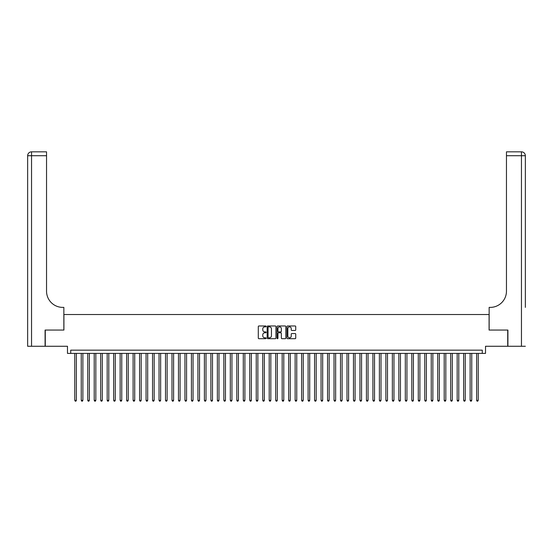 <?xml version="1.0" encoding="UTF-8"?>
<svg xmlns="http://www.w3.org/2000/svg" width="553" height="553" viewBox="0 0 553 553"><rect width="100%" height="100%" fill="white"/><g stroke="black" fill="none" stroke-linecap="round" stroke-linejoin="round"><path stroke-width="0.83" d="M266.131 326.422A0.442 0.442 0 0 0 265.682 325.973L258.928 325.973A0.636 0.636 0 0 0 258.292 326.609L258.292 338.063A0.636 0.636 0 0 0 258.928 338.699L265.682 338.699A0.442 0.442 0 0 0 266.131 338.256A0.442 0.442 0 0 0 265.682 337.807L264.811 337.807A2.039 2.039 0 0 1 262.772 335.775L262.772 334.821A2.039 2.039 0 0 1 264.811 332.782L265.682 332.782A0.442 0.442 0 0 0 266.131 332.339A0.442 0.442 0 0 0 265.682 331.89L264.811 331.89A2.039 2.039 0 0 1 262.772 329.858L262.772 328.904A2.039 2.039 0 0 1 264.811 326.864L265.682 326.864A0.442 0.442 0 0 0 266.131 326.422M295.095 330.459A0.636 0.636 0 0 0 295.731 329.823L295.731 326.609A0.636 0.636 0 0 0 295.095 325.973L287.588 325.973A0.636 0.636 0 0 0 286.952 326.609L286.952 338.063A0.636 0.636 0 0 0 287.588 338.699L295.095 338.699A0.636 0.636 0 0 0 295.731 338.063L295.731 334.185A0.636 0.636 0 0 0 295.095 333.542L291.88 333.542A0.636 0.636 0 0 0 291.244 334.185L291.244 336.106A1.7 1.7 0 0 1 289.544 337.807A1.7 1.7 0 0 1 287.843 336.106L287.843 328.565A1.7 1.7 0 0 1 289.544 326.864A1.7 1.7 0 0 1 291.244 328.565L291.244 329.823A0.636 0.636 0 0 0 291.88 330.459L295.095 330.459M482.285 353.402L485.52 353.402L485.52 346.275L507.723 346.275L507.723 330.065L489.087 330.065L489.087 314.512L63.913 314.512L63.913 330.065L45.277 330.065L45.277 346.275L67.48 346.275L67.48 353.402L482.285 353.402L482.285 350.16L70.715 350.16L70.715 353.402M275.94 326.609A0.636 0.636 0 0 0 275.304 325.973L267.797 325.973A0.636 0.636 0 0 0 267.161 326.609L267.161 338.063A0.636 0.636 0 0 0 267.797 338.699L275.304 338.699A0.636 0.636 0 0 0 275.94 338.063L275.94 326.609M277.696 325.973L285.203 325.973A0.636 0.636 0 0 1 285.839 326.609L285.839 338.063A0.636 0.636 0 0 1 285.203 338.699L281.989 338.699A0.636 0.636 0 0 1 281.353 338.063L281.353 333.418A0.636 0.636 0 0 0 280.717 332.782L278.581 332.782A0.636 0.636 0 0 0 277.945 333.418L277.945 338.256A0.442 0.442 0 0 1 277.502 338.699A0.442 0.442 0 0 1 277.06 338.256L277.06 326.609A0.636 0.636 0 0 1 277.696 325.973M268.502 326.864A0.442 0.442 0 0 0 268.053 327.314L268.053 337.365A0.442 0.442 0 0 0 268.502 337.807L269.422 337.807A2.039 2.039 0 0 0 271.461 335.775L271.461 328.904A2.039 2.039 0 0 0 269.422 326.864L268.502 326.864M281.353 328.6A1.7 1.7 0 0 0 279.652 326.899A1.7 1.7 0 0 0 277.945 328.6L277.945 331.254A0.636 0.636 0 0 0 278.581 331.89L280.717 331.89A0.636 0.636 0 0 0 281.353 331.254L281.353 328.6M74.773 353.402L74.773 400.324L76.39 400.324L76.39 353.402M76.39 400.324L75.906 401.167L75.256 401.167L74.773 400.324M45.083 330.065L63.851 330.065L63.851 307.385L62.745 307.385A16.203 16.203 0 0 1 46.542 291.182L46.542 155.718L31.542 155.718L31.542 346.275L45.083 346.275L45.083 330.065M31.542 346.275L27.65 346.275L27.65 155.718A3.892 3.892 0 0 1 31.542 151.833L46.542 151.833L46.542 155.718M62.745 307.385A16.203 16.203 0 0 1 46.542 291.182M31.542 151.833A3.892 3.892 0 0 0 27.65 155.718L31.542 155.718L31.542 151.833M525.35 346.275L507.917 346.275L507.917 330.065L489.149 330.065L489.149 307.385L490.255 307.385A16.203 16.203 0 0 0 506.458 291.182L506.458 151.833L521.458 151.833A3.892 3.892 0 0 1 525.35 155.718L525.35 307.385M490.255 307.385A16.203 16.203 0 0 0 506.458 291.182M521.458 346.275L521.458 155.718L525.35 155.718A3.892 3.892 0 0 0 521.458 151.833L521.458 155.718L506.458 155.718M81.25 353.402L81.25 400.324L82.874 400.324L82.874 353.402M82.874 400.324L82.383 401.167L81.733 401.167L81.25 400.324M87.733 353.402L87.733 400.324L89.351 400.324L89.351 353.402M89.351 400.324L88.867 401.167L88.217 401.167L87.733 400.324M94.21 353.402L94.21 400.324L95.835 400.324L95.835 353.402M95.835 400.324L95.344 401.167L94.701 401.167L94.21 400.324M100.694 353.402L100.694 400.324L102.312 400.324L102.312 353.402M102.312 400.324L101.828 401.167L101.178 401.167L100.694 400.324M107.178 353.402L107.178 400.324L108.796 400.324L108.796 353.402M108.796 400.324L108.312 401.167L107.662 401.167L107.178 400.324M113.655 353.402L113.655 400.324L115.28 400.324L115.28 353.402M115.28 400.324L114.789 401.167L114.146 401.167L113.655 400.324M120.139 353.402L120.139 400.324L121.757 400.324L121.757 353.402M121.757 400.324L121.273 401.167L120.623 401.167L120.139 400.324M126.616 353.402L126.616 400.324L128.241 400.324L128.241 353.402M128.241 400.324L127.757 401.167L127.107 401.167L126.616 400.324M133.1 353.402L133.1 400.324L134.725 400.324L134.725 353.402M134.725 400.324L134.234 401.167L133.584 401.167L133.1 400.324M139.584 353.402L139.584 400.324L141.202 400.324L141.202 353.402M141.202 400.324L140.718 401.167L140.068 401.167L139.584 400.324M146.061 353.402L146.061 400.324L147.686 400.324L147.686 353.402M147.686 400.324L147.195 401.167L146.552 401.167L146.061 400.324M152.545 353.402L152.545 400.324L154.163 400.324L154.163 353.402M154.163 400.324L153.679 401.167L153.029 401.167L152.545 400.324M159.029 353.402L159.029 400.324L160.647 400.324L160.647 353.402M160.647 400.324L160.163 401.167L159.513 401.167L159.029 400.324M165.506 353.402L165.506 400.324L167.13 400.324L167.13 353.402M167.13 400.324L166.64 401.167L165.997 401.167L165.506 400.324M171.99 353.402L171.99 400.324L173.607 400.324L173.607 353.402M173.607 400.324L173.124 401.167L172.474 401.167L171.99 400.324M178.467 353.402L178.467 400.324L180.091 400.324L180.091 353.402M180.091 400.324L179.607 401.167L178.958 401.167L178.467 400.324M184.951 353.402L184.951 400.324L186.568 400.324L186.568 353.402M186.568 400.324L186.084 401.167L185.435 401.167L184.951 400.324M191.435 353.402L191.435 400.324L193.052 400.324L193.052 353.402M193.052 400.324L192.568 401.167L191.919 401.167L191.435 400.324M197.912 353.402L197.912 400.324L199.536 400.324L199.536 353.402M199.536 400.324L199.045 401.167L198.403 401.167L197.912 400.324M204.396 353.402L204.396 400.324L206.013 400.324L206.013 353.402M206.013 400.324L205.529 401.167L204.88 401.167L204.396 400.324M210.88 353.402L210.88 400.324L212.497 400.324L212.497 353.402M212.497 400.324L212.013 401.167L211.364 401.167L210.88 400.324M217.357 353.402L217.357 400.324L218.981 400.324L218.981 353.402M218.981 400.324L218.49 401.167L217.847 401.167L217.357 400.324M223.841 353.402L223.841 400.324L225.458 400.324L225.458 353.402M225.458 400.324L224.974 401.167L224.324 401.167L223.841 400.324M230.318 353.402L230.318 400.324L231.942 400.324L231.942 353.402M231.942 400.324L231.458 401.167L230.808 401.167L230.318 400.324M236.802 353.402L236.802 400.324L238.419 400.324L238.419 353.402M238.419 400.324L237.935 401.167L237.285 401.167L236.802 400.324M243.285 353.402L243.285 400.324L244.903 400.324L244.903 353.402M244.903 400.324L244.419 401.167L243.769 401.167L243.285 400.324M249.762 353.402L249.762 400.324L251.387 400.324L251.387 353.402M251.387 400.324L250.896 401.167L250.253 401.167L249.762 400.324M256.246 353.402L256.246 400.324L257.864 400.324L257.864 353.402M257.864 400.324L257.38 401.167L256.73 401.167L256.246 400.324M262.73 353.402L262.73 400.324L264.348 400.324L264.348 353.402M264.348 400.324L263.864 401.167L263.214 401.167L262.73 400.324M269.207 353.402L269.207 400.324L270.832 400.324L270.832 353.402M270.832 400.324L270.341 401.167L269.691 401.167L269.207 400.324M275.691 353.402L275.691 400.324L277.309 400.324L277.309 353.402M277.309 400.324L276.825 401.167L276.175 401.167L275.691 400.324M282.168 353.402L282.168 400.324L283.793 400.324L283.793 353.402M283.793 400.324L283.309 401.167L282.659 401.167L282.168 400.324M288.652 353.402L288.652 400.324L290.27 400.324L290.27 353.402M290.27 400.324L289.786 401.167L289.136 401.167L288.652 400.324M295.136 353.402L295.136 400.324L296.754 400.324L296.754 353.402M296.754 400.324L296.27 401.167L295.62 401.167L295.136 400.324M301.613 353.402L301.613 400.324L303.238 400.324L303.238 353.402M303.238 400.324L302.747 401.167L302.104 401.167L301.613 400.324M308.097 353.402L308.097 400.324L309.715 400.324L309.715 353.402M309.715 400.324L309.231 401.167L308.581 401.167L308.097 400.324M314.581 353.402L314.581 400.324L316.198 400.324L316.198 353.402M316.198 400.324L315.715 401.167L315.065 401.167L314.581 400.324M321.058 353.402L321.058 400.324L322.682 400.324L322.682 353.402M322.682 400.324L322.192 401.167L321.542 401.167L321.058 400.324M327.542 353.402L327.542 400.324L329.159 400.324L329.159 353.402M329.159 400.324L328.676 401.167L328.026 401.167L327.542 400.324M334.019 353.402L334.019 400.324L335.643 400.324L335.643 353.402M335.643 400.324L335.153 401.167L334.51 401.167L334.019 400.324M340.503 353.402L340.503 400.324L342.12 400.324L342.12 353.402M342.12 400.324L341.636 401.167L340.987 401.167L340.503 400.324M346.987 353.402L346.987 400.324L348.604 400.324L348.604 353.402M348.604 400.324L348.12 401.167L347.471 401.167L346.987 400.324M353.464 353.402L353.464 400.324L355.088 400.324L355.088 353.402M355.088 400.324L354.597 401.167L353.955 401.167L353.464 400.324M359.948 353.402L359.948 400.324L361.565 400.324L361.565 353.402M361.565 400.324L361.081 401.167L360.432 401.167L359.948 400.324M366.432 353.402L366.432 400.324L368.049 400.324L368.049 353.402M368.049 400.324L367.565 401.167L366.916 401.167L366.432 400.324M372.909 353.402L372.909 400.324L374.533 400.324L374.533 353.402M374.533 400.324L374.042 401.167L373.393 401.167L372.909 400.324M379.393 353.402L379.393 400.324L381.01 400.324L381.01 353.402M381.01 400.324L380.526 401.167L379.876 401.167L379.393 400.324M385.87 353.402L385.87 400.324L387.494 400.324L387.494 353.402M387.494 400.324L387.003 401.167L386.36 401.167L385.87 400.324M392.354 353.402L392.354 400.324L393.971 400.324L393.971 353.402M393.971 400.324L393.487 401.167L392.837 401.167L392.354 400.324M398.837 353.402L398.837 400.324L400.455 400.324L400.455 353.402M400.455 400.324L399.971 401.167L399.321 401.167L398.837 400.324M405.314 353.402L405.314 400.324L406.939 400.324L406.939 353.402M406.939 400.324L406.448 401.167L405.805 401.167L405.314 400.324M411.798 353.402L411.798 400.324L413.416 400.324L413.416 353.402M413.416 400.324L412.932 401.167L412.282 401.167L411.798 400.324M418.275 353.402L418.275 400.324L419.9 400.324L419.9 353.402M419.9 400.324L419.416 401.167L418.766 401.167L418.275 400.324M424.759 353.402L424.759 400.324L426.384 400.324L426.384 353.402M426.384 400.324L425.893 401.167L425.243 401.167L424.759 400.324M431.243 353.402L431.243 400.324L432.861 400.324L432.861 353.402M432.861 400.324L432.377 401.167L431.727 401.167L431.243 400.324M437.72 353.402L437.72 400.324L439.345 400.324L439.345 353.402M439.345 400.324L438.854 401.167L438.211 401.167L437.72 400.324M444.204 353.402L444.204 400.324L445.822 400.324L445.822 353.402M445.822 400.324L445.338 401.167L444.688 401.167L444.204 400.324M450.688 353.402L450.688 400.324L452.306 400.324L452.306 353.402M452.306 400.324L451.822 401.167L451.172 401.167L450.688 400.324M457.165 353.402L457.165 400.324L458.79 400.324L458.79 353.402M458.79 400.324L458.299 401.167L457.656 401.167L457.165 400.324M463.649 353.402L463.649 400.324L465.267 400.324L465.267 353.402M465.267 400.324L464.783 401.167L464.133 401.167L463.649 400.324M470.126 353.402L470.126 400.324L471.75 400.324L471.75 353.402M471.75 400.324L471.267 401.167L470.617 401.167L470.126 400.324M476.61 353.402L476.61 400.324L478.227 400.324L478.227 353.402M478.227 400.324L477.744 401.167L477.094 401.167L476.61 400.324"/></g></svg>
